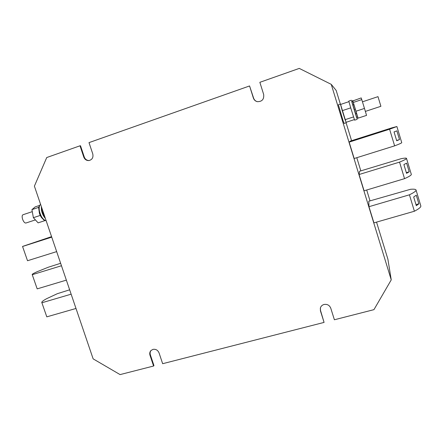 <?xml version="1.0" encoding="UTF-8"?>
<svg xmlns="http://www.w3.org/2000/svg" width="443" height="443" viewBox="0 0 443 443"><rect width="100%" height="100%" fill="white"/><g stroke="black" fill="none" stroke-linecap="round" stroke-linejoin="round"><path stroke-width="0.66" d="M23.28 214.65L23.213 214.667C20.505 215.32 23.529 223.92 26.12 222.951L26.209 222.923M40.579 204.323C39.255 205.441 38.868 207.662 39.416 210.979C40.834 216.616 43.093 219.894 46.188 220.813M41.293 206.432L41.476 210.298C42.174 213.626 43.475 216.35 45.385 218.46M365.364 111.409L380.902 106.298L377.99 96.652L362.452 101.824M340.645 104.426L340.462 104.061L338.374 104.758L343.07 120.717L344.117 123.436L346.204 122.755L346.144 122.296M340.462 104.061L346.204 122.755M352.938 101.253L358.071 118.154L366.555 115.379L364.473 108.43L355.912 111.254M358.099 118.148L356.958 118.53L356.543 117.306L356.831 117.212L356.543 117.306M357.003 118.525L351.653 101.021M357.208 119.333L354.621 120.175L350.662 107.666L348.785 101.104L351.377 100.234M69.656 289.816L57.374 293.676L46.659 298.682C43.453 300.404 41.819 301.639 41.758 302.392L46.803 316.856L76.002 308.466M41.847 302.641L46.803 316.856M416.276 195.208L413.684 196.991L416.315 205.707L418.873 203.83L416.276 195.208M416.027 190.008L420.811 205.873C421.16 207.008 419.017 208.797 414.393 211.239L409.426 194.809L368.958 206.698L368.809 201.222L410.523 189.288C413.607 189.034 415.407 189.205 415.927 189.809L416.021 189.981C416.304 190.911 414.105 192.522 409.426 194.809M60.636 263.297L48.337 267.212L37.384 271.614C34.072 273.071 32.339 274.029 32.178 274.494L37.19 288.875L66.361 280.126M32.223 274.632L37.19 288.875M406.602 163.14L403.894 164.563L406.541 173.34L409.216 171.818L406.602 163.14M406.491 158.373L411.309 174.354C411.53 175.079 409.277 176.519 404.542 178.656L399.542 162.121L359.085 174.52L359.611 171.242L401.269 158.655C404.271 158.101 405.987 157.974 406.414 158.267L406.486 158.356C406.646 158.882 404.332 160.133 399.542 162.121M396.862 130.857L394.037 131.925L396.706 140.758L399.497 139.595L396.862 130.857M396.889 126.532L401.74 142.629C401.845 142.951 399.47 144.025 394.624 145.858L389.591 129.206L349.145 142.131L350.363 141.079L391.961 127.828L396.889 126.532L389.591 129.206M51.565 236.634L22.543 246.435L27.527 260.733L56.665 251.613M22.549 246.463L27.527 260.733M152.951 349.383L150.952 350.546C149.773 351.864 149.452 353.431 149.989 355.247L153.594 366.023L120.081 374.595L93.141 358.863L34.393 186.149L46.736 157.536L80.006 145.797L83.766 157.043C84.768 159.502 86.507 160.676 88.977 160.565C92.216 159.69 93.479 157.475 92.77 153.909L89.004 142.618L249.57 85.948L253.379 98.041C254.049 99.946 255.334 101.148 257.245 101.657C262.023 101.74 264.166 99.343 263.668 94.464L259.853 82.315L299.269 68.405L331.248 84.353L391.241 279.876L373.947 309.651L334.399 319.768L330.755 308.167C329.481 305.194 327.233 303.97 324.005 304.485C322.111 305.05 320.893 306.257 320.35 308.095L320.433 310.853L324.077 322.41L162.653 363.703L159.048 352.888C157.824 350.114 155.792 348.946 152.951 349.383M153.594 366.023L153.959 365.608L150.365 354.849C149.856 353.154 150.116 351.659 151.141 350.358M324.077 322.41L320.522 310.515L320.4 307.924M257.35 101.68C255.495 101.148 254.243 99.957 253.595 98.097L249.57 85.948M89.22 160.532C86.861 160.521 85.206 159.342 84.264 156.988L80.515 145.758L80.006 145.797M331.248 84.353L336.176 90.444L340.362 104.094M346.094 122.789L351.581 140.691M356.792 157.697L360.829 170.865M366.699 190.008L370.021 200.862M376.539 222.115L387.874 259.105L391.241 279.876M414.393 211.239L373.92 222.868L368.958 206.698M404.542 178.656L364.08 190.795L359.085 174.52M394.624 145.858L354.173 158.516L349.145 142.131M22.626 246.458L51.742 237.155M396.618 140.475L399.497 139.595M406.325 172.626L409.216 171.818M32.317 274.682L61.472 265.745M415.971 204.572L418.873 203.83M41.958 302.746L71.14 294.174M353.52 116.919L345.075 119.693L346.121 122.301L354.394 119.593M345.075 119.693L342.245 110.678L350.723 107.865M342.245 110.678L340.529 104.465L348.912 101.663M353.248 102.455L361.776 99.609L361.217 97.925L352.849 100.915M361.776 99.609L364.473 108.43M356.571 113.358L356.366 113.74L356.133 111.974M357.573 116.564L357.401 117.024L357.639 116.786L356.654 113.646M357.639 116.786L357.518 116.393M357.85 117.45L357.684 116.93M354.051 105.113L353.664 104.891L353.525 103.357M353.879 104.559L353.99 104.897M355.635 110.346L355.28 109.194L354.998 109.288L355.197 108.912L353.951 104.797M353.143 102.051L352.744 101.768L352.75 100.655L352.927 101.214M352.993 101.547L353.132 102.006M356.493 117.157L355.507 114.023L355.795 113.929L355.507 114.023M355.43 113.773L354.134 109.571L354.422 109.476L354.051 109.294L354.156 109.565M354.051 109.294L352.805 105.179L353.093 105.08L352.811 105.174M352.733 104.941L351.886 102.056L352.174 101.956L351.892 102.051M351.853 101.929L351.62 101.032L352.75 100.655M353.204 102.272L353.027 101.674M45.147 217.757L41.67 210.431L42.556 210.137M41.958 208.387L41.67 210.431M38.895 207.13L38.713 208.243L38.563 207.413L39.239 206.432M39.887 214.656L40.529 216.029L39.433 213.41L38.713 208.243M44.998 220.437L44.721 220.692L44.245 220.16L44.859 220.359M38.563 207.413L31.924 209.628L35.202 206.887L39.737 205.375M31.924 209.628L33.38 217.69L38.109 222.851L44.721 220.692M33.38 217.69L40.042 215.492M41.393 217.264L40.529 216.029M43.658 219.75L41.337 217.397M44.245 220.16L43.663 219.839M39.178 206.327L39.621 205.624M150.365 354.849L149.989 355.247M320.522 310.515L320.433 310.853M84.264 156.988L83.766 157.043M26.165 222.94L35.407 219.9M23.213 214.667L32.289 211.649"/></g></svg>
